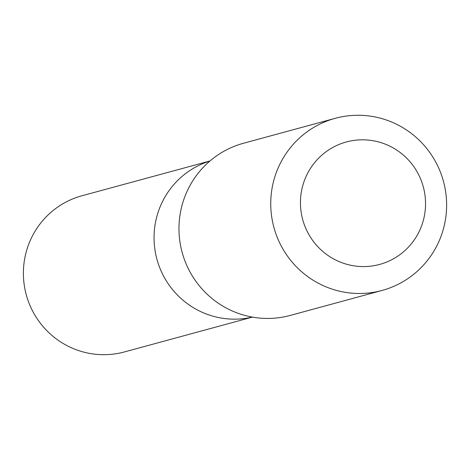 <?xml version="1.0" encoding="UTF-8"?>
<svg xmlns="http://www.w3.org/2000/svg" width="470" height="470" viewBox="0 0 470 470"><rect width="100%" height="100%" fill="white"/><g stroke="black" fill="none" stroke-linecap="round" stroke-linejoin="round"><path stroke-width="0.7" d="M192.048 169.147A80.91 79.677 -105.2 0 1 209.896 161.04A80.91 79.677 -105.2 0 0 192.048 169.147A80.91 79.677 -105.2 0 0 160.123 268.687A80.91 79.677 -105.2 0 0 252.337 317.091A80.91 79.677 -105.2 0 1 160.123 268.687A80.91 79.677 -105.2 0 1 192.048 169.147M209.984 160.963L81.933 195.779A80.916 79.688 74.8 0 0 61.388 204.673A80.916 79.688 74.8 0 0 30.009 305.535A80.916 79.688 74.8 0 0 124.403 351.942L252.455 317.109M335.274 118.299L243.501 143.256A89.2 87.843 74.8 0 0 182.143 252.384A89.2 87.843 74.8 0 0 290.319 315.405L382.092 290.448A89.2 87.843 74.8 0 0 404.735 280.643A89.2 87.843 74.8 0 0 439.327 169.464A89.2 87.843 74.8 0 0 335.274 118.299A89.2 87.843 74.8 0 0 273.916 227.427A89.2 87.843 74.8 0 0 382.092 290.448M395.752 257.454A63.45 62.486 74.8 0 0 392.773 147.692A63.45 62.486 74.8 0 0 300.465 204.45A63.45 62.486 74.8 0 0 395.752 257.454"/></g></svg>
